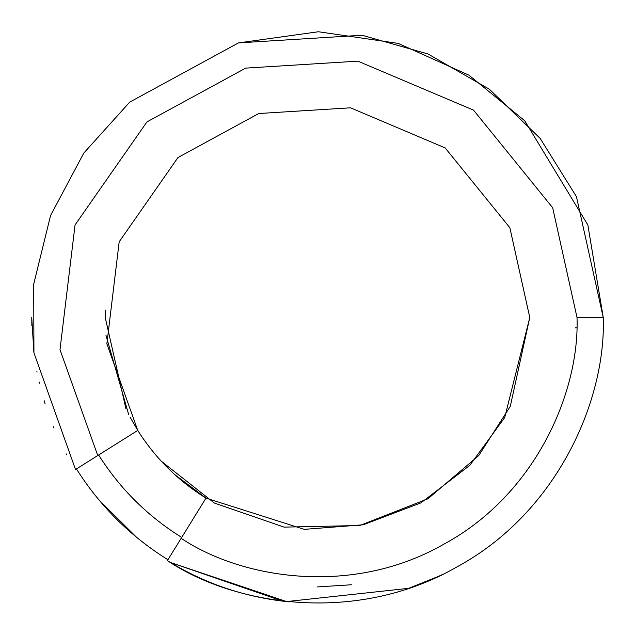 <?xml version="1.0" encoding="UTF-8"?>
<svg xmlns="http://www.w3.org/2000/svg" width="635" height="635" viewBox="0 0 635 635"><rect width="100%" height="100%" fill="white"/><g stroke="black" fill="none" stroke-linecap="round" stroke-linejoin="round"><path stroke-width="0.95" d="M603.25 317.5L587.859 224.988L524.724 120.745L468.971 75.2L398.24 43.394L318.405 31.75L238.458 42.902L129.754 102.084L83.804 153.059L50.578 215.495L33.695 284.186L33.941 352.814L75.478 469.408L33.941 352.814L33.695 284.186L50.578 215.495L83.804 153.059L129.754 102.084L238.458 42.902L361.998 35.235L428.014 53.983L489.355 89.202L540.163 138.414L576.445 196.667L603.25 317.5L576.445 196.667L540.163 138.414L489.355 89.202L428.014 53.983L361.998 35.235L238.458 42.902L318.405 31.75L398.24 43.394L468.971 75.2L524.724 120.745L587.859 224.988L603.25 317.5C606.155 399.097 558.101 512.231 456.708 567.047C356.791 624.53 235.283 605.981 167.378 560.642C235.283 605.981 356.791 624.53 456.708 567.047C558.101 512.231 606.155 399.097 603.25 317.5L577.017 317.5L603.25 317.5M137.755 430.419L75.533 469.503L97.75 455.549L59.992 349.663L75.057 224.933L146.947 121.904L245.674 68.128L357.87 61.151L473.551 110.149L552.664 207.748L577.017 317.5C579.652 391.604 536.011 494.355 443.921 544.139C353.179 596.336 242.832 579.493 181.158 538.313L167.378 560.642L181.158 538.313C242.832 579.493 353.179 596.336 443.921 544.139C536.011 494.355 579.652 391.604 577.017 317.5L552.664 207.748L473.551 110.149L357.87 61.151L245.674 68.128L146.947 121.904L75.057 224.933L59.992 349.663L97.75 455.549L137.755 430.419L106.863 343.805L119.189 241.784L177.998 157.512L258.747 113.522L350.52 107.815L445.143 147.899L509.857 227.727L529.773 317.5L504.714 417.544L469.829 465.336L420.91 502.88L363.26 524.78L304.268 529.36L205.978 498.118L181.158 538.313L205.978 498.118L304.268 529.36L363.26 524.78L420.91 502.88L469.829 465.336L504.714 417.544L529.773 317.5L509.857 227.727L445.143 147.899L350.52 107.815L258.747 113.522L177.998 157.512L119.189 241.784L106.863 343.805L137.755 430.419C155.329 458.192 178.07 480.758 205.978 498.118C178.07 480.758 155.329 458.192 137.755 430.419L130.143 417.282M33.877 352.33L31.75 317.5L31.869 325.858M36.901 371.499L37.028 372.158M39.108 381.929L39.41 383.23M44.109 400.629L45.148 403.971M53.467 426.768L54.023 428.109M66.437 453.961L66.945 454.89M167.934 559.737C130.469 536.432 99.949 506.135 76.375 468.844C99.949 506.135 130.469 536.432 167.934 559.737M282.535 601.107L289.504 601.877L282.535 601.107L170.355 562.451L286.623 601.575L170.355 562.451M430.228 580.072L408.972 588.216L438.904 576.175L429.911 580.215M432.205 579.215L429.935 580.199M407.337 588.764L408.861 588.248L407.337 588.764M442.285 574.564L438.729 576.262M438.404 576.413L437.412 576.874M428.879 580.652L426.974 581.454M426.609 581.596L425.855 581.914M423.68 582.787L420.37 584.097M418.219 584.914L415.814 585.803M409.877 587.907L411.131 587.478L409.877 587.907M431.3 579.612L434.427 578.231L431.3 579.612M168.561 561.364C204.93 583.565 244.284 596.971 286.623 601.575L408.591 588.343L286.623 601.575C244.284 596.971 204.93 583.565 168.561 561.364M206.153 498.221L174.871 474.71M157.004 456.43L156.575 455.93M128.611 414.353L105.981 335.367M125.976 409.027L105.227 317.5L105.362 310.055M161.234 461.169L214.4 503.055L284.059 527.121L359.783 525.518L427.895 498.808L478.766 455.533L510.286 406.344L529.773 317.5M430.752 579.85L432.498 579.088M430.736 579.858L432.157 579.239M431.062 579.715L428.831 580.668M427.934 581.049L426.148 581.787M426.625 581.596L426.037 581.835M425.76 581.954L423.934 582.692M421.838 583.517L420.394 584.081M420.132 584.184L419.425 584.454M136.835 537.551L98.79 499.785L136.835 537.551M413.155 586.764L413.639 586.589L413.155 586.764M415.107 586.065L417.227 585.279L415.107 586.065M422.069 583.43L424.148 582.605L422.069 583.43M425.585 582.017L426.006 581.85M426.069 581.827L425.601 582.017M181.705 537.432C147.725 516.295 120.031 488.815 98.631 454.993C120.031 488.815 147.725 516.295 181.705 537.432M317.5 586.923L351.623 584.756M575.294 327.89L576.802 327.89"/></g></svg>
